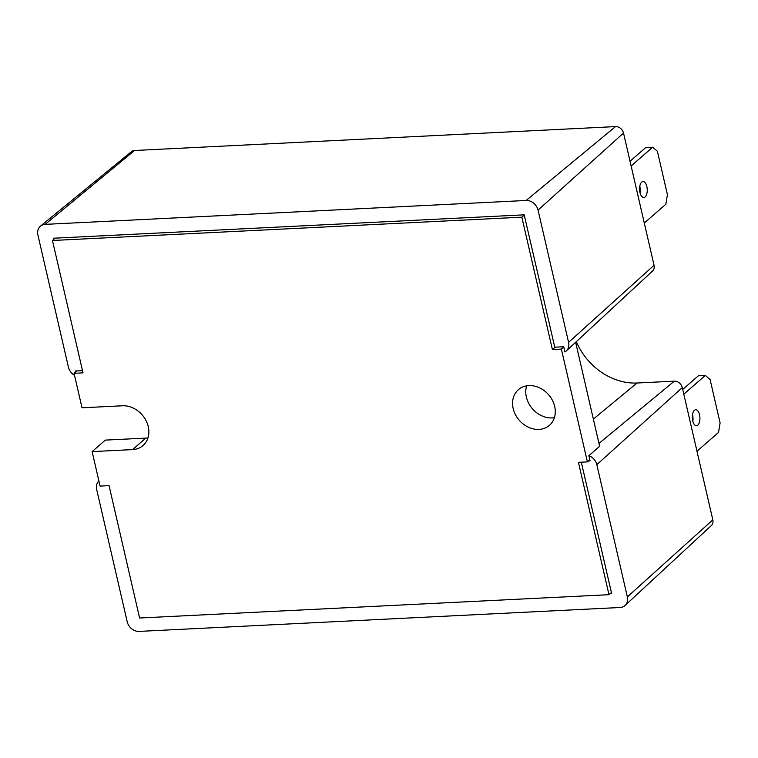<?xml version="1.0" encoding="UTF-8"?>
<svg xmlns="http://www.w3.org/2000/svg" width="758" height="758" viewBox="0 0 758 758"><rect width="100%" height="100%" fill="white"/><g stroke="black" fill="none" stroke-linecap="round" stroke-linejoin="round"><path stroke-width="1.14" d="M538.985 429.407A23.64 19.452 48.9 0 1 515.459 414.692A23.64 19.452 48.9 0 1 518.396 389.669A23.64 19.452 48.9 0 1 548.593 394.719A23.64 19.452 48.9 0 1 549.455 425.323A23.64 19.452 48.9 0 1 538.985 429.407M74.047 373.306L82.006 407.795L122.464 405.776A23.64 19.452 48.9 0 1 145.991 420.491A23.64 19.452 48.9 0 1 143.054 445.514A23.64 19.452 48.9 0 1 132.574 449.598L92.125 451.607L100.084 486.096L109.057 485.651L139.614 618.007L608.987 594.689L578.43 462.333L587.403 461.887L561.365 349.087L552.393 349.533L521.836 217.176L52.463 240.494L83.02 372.86L74.047 373.306L76.748 370.946M526.658 385.831A23.64 19.452 -131.1 0 0 531.633 407.795A23.64 19.452 -131.1 0 0 552.175 417.914A23.64 19.452 -131.1 0 0 554.392 417.677M55.163 238.145L52.463 240.494M524.252 215.073L521.836 217.176M555.093 347.183L552.393 349.533M575.635 342.294L599.644 446.301M561.365 349.087L563.781 346.984M589.819 459.774L587.403 461.887M611.412 592.576L608.987 594.689M147.99 437.868A23.64 19.452 -131.1 0 1 145.773 438.105L105.315 440.114L92.125 451.607M599.597 446.064A10.451 8.603 48.9 0 1 599.834 446.14L588.871 455.672A10.915 8.982 48.9 0 1 596.821 464.673L627.349 596.916A10.915 8.982 48.9 0 1 625.104 605.471A10.915 8.982 48.9 0 1 620.101 607.499L139.112 631.405A10.915 8.982 48.9 0 1 127.202 621.759L96.673 489.516A10.915 8.982 48.9 0 1 98.91 480.97M598.981 443.402L674.317 381.16L637.023 383.008L593.362 419.089M576.336 341.64A58.698 48.294 -131.1 0 0 637.023 383.008M53.837 239.301L53.591 238.22L524.204 214.836L554.761 347.192L563.734 346.747L564.928 351.93A10.915 8.982 48.9 0 0 566.34 350.907A10.915 8.982 48.9 0 0 568.576 342.351L538.047 210.108A10.915 8.982 48.9 0 0 526.137 200.472L615.543 126.595L134.554 150.501A7.305 6.007 -131.1 0 0 131.437 151.657L40.487 226.111A10.915 8.982 48.9 0 1 45.148 224.368L526.137 200.472M581.31 462.191L611.659 593.656L610.086 593.732M566.34 350.907L652.553 271.013A7.305 6.007 48.9 0 0 654.05 265.291L623.521 133.048A7.305 6.007 -131.1 0 0 615.543 126.595M674.317 381.16A7.305 6.007 48.9 0 1 682.285 387.603L712.823 519.855A7.305 6.007 -131.1 0 1 711.317 525.569L625.104 605.471M74.521 375.333A10.915 8.982 48.9 0 1 68.428 367.204L37.9 234.961A10.915 8.982 48.9 0 1 40.487 226.111M82.508 370.662L75.175 371.022L75.421 372.102M588.492 460.93L590.075 460.855L588.871 455.672M683.811 394.179L705.347 375.418L698.431 375.769L682.712 389.451M692.471 414.541A8.006 3.818 -92.8 0 1 692.812 421.268M705.347 375.418L710.094 379.512L720.1 422.869L718.518 432.467L696.981 451.237M697.815 425.153A8.006 3.818 87.2 0 0 699.776 416.123A8.006 3.818 87.2 0 0 695.702 409.746A8.006 3.818 87.2 0 0 692.291 417.923A8.006 3.818 87.2 0 0 696.498 425.731A8.006 3.818 87.2 0 0 697.815 425.153M631.12 165.983L652.657 147.223L645.74 147.564L630.031 161.246M639.79 186.345A8.006 3.818 -92.8 0 1 640.122 193.072M652.657 147.223L657.404 151.306L667.419 194.664L665.827 204.272L644.291 223.032M645.124 196.947A8.006 3.818 87.2 0 0 647.095 187.918A8.006 3.818 87.2 0 0 643.021 181.541A8.006 3.818 87.2 0 0 639.6 189.727A8.006 3.818 87.2 0 0 643.817 197.525A8.006 3.818 87.2 0 0 645.124 196.947M145.773 438.105L132.574 449.598M596.821 464.673L682.285 387.603M654.05 265.291L568.576 342.351M627.349 596.916L712.823 519.855M623.521 133.048L538.047 210.108M134.554 150.501L45.148 224.368"/></g></svg>
